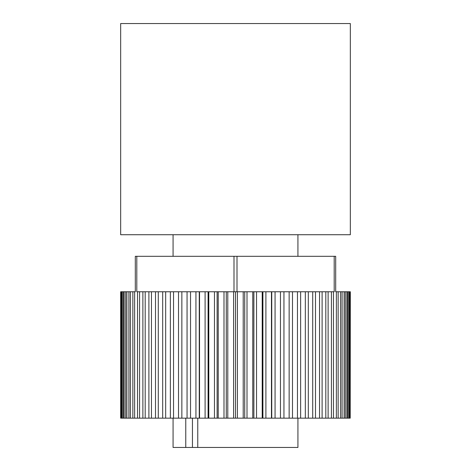 <?xml version="1.0" encoding="UTF-8"?>
<svg xmlns="http://www.w3.org/2000/svg" width="471" height="471" viewBox="0 0 471 471"><rect width="100%" height="100%" fill="white"/><g stroke="black" fill="none" stroke-linecap="round" stroke-linejoin="round"><path stroke-width="0.71" d="M350.336 23.55L120.664 23.55L120.664 234.729L350.336 234.729L350.336 23.55M297.931 418.16L297.931 447.45L197.761 447.45L197.761 418.16M297.931 256.312L297.931 234.729M185.768 418.16L185.768 447.45L173.069 447.45L173.069 418.16M173.069 256.312L173.069 234.729M185.768 447.45L197.761 447.45M350.336 291.761L350.218 418.16L350.336 291.761M148.895 291.761L148.895 418.16L145.192 418.16L145.192 291.761L155.507 291.761L155.507 418.16L151.45 418.16L151.45 291.761M142.884 291.761L142.884 418.16L139.575 418.16L139.575 291.761L145.192 291.761M136.808 256.312L136.808 291.761L137.532 291.761L137.532 418.16L134.629 418.16L134.629 291.761L135.307 291.761L135.307 256.312L335.693 256.312L335.693 291.761L336.371 291.761L336.371 418.16L333.468 418.16L333.468 291.761L334.192 291.761L334.192 256.312M132.857 291.761L132.857 418.16L130.39 418.16L130.39 291.761L134.629 291.761M128.907 291.761L128.907 418.16L126.887 418.16L126.887 291.761L130.39 291.761M125.71 291.761L125.71 418.16L124.15 418.16L124.15 291.761L126.887 291.761M123.272 291.761L123.272 418.16L122.189 418.16L122.189 291.761L124.15 291.761M121.63 291.761L121.63 418.16L121.023 418.16L121.023 291.761L122.189 291.761M120.782 291.761L120.782 418.16L120.664 291.761L121.023 291.761M120.664 418.16L120.664 291.761M349.977 291.761L349.977 418.16L349.37 418.16L349.37 291.761L350.218 291.761M348.811 291.761L348.811 418.16L347.728 418.16L347.728 291.761L349.37 291.761M346.85 291.761L346.85 418.16L345.29 418.16L345.29 291.761L347.728 291.761M344.113 291.761L344.113 418.16L342.093 418.16L342.093 291.761L345.29 291.761M340.61 291.761L340.61 418.16L338.143 418.16L338.143 291.761L342.093 291.761M331.425 291.761L331.425 418.16L328.116 418.16L328.116 291.761L333.468 291.761M325.808 291.761L325.808 418.16L322.105 418.16L322.105 291.761L328.116 291.761M319.55 291.761L319.55 418.16L315.493 418.16L315.493 291.761L322.105 291.761M312.709 291.761L312.709 418.16L308.317 418.16L308.317 291.761L315.493 291.761M305.326 291.761L305.326 418.16L300.633 418.16L300.633 291.761L308.317 291.761M297.454 291.761L297.454 418.16L292.491 418.16L292.491 291.761L300.633 291.761M289.141 291.761L289.141 418.16L283.948 418.16L283.948 291.761L292.491 291.761M280.457 291.761L280.457 418.16L275.064 418.16L275.064 291.761L283.948 291.761M271.461 291.761L271.461 418.16L265.903 418.16L265.903 291.761L275.064 291.761M262.206 291.761L262.206 418.16L256.53 418.16L256.53 291.761L265.903 291.761M252.768 291.761L252.768 418.16L247.01 418.16L247.01 291.761L256.53 291.761M158.291 418.16L158.291 291.761L162.683 291.761L162.683 418.16L155.507 418.16M165.674 418.16L165.674 291.761L170.367 291.761L170.367 418.16L162.683 418.16M173.546 418.16L173.546 291.761L178.509 291.761L178.509 418.16L170.367 418.16M181.859 418.16L181.859 291.761L187.052 291.761L187.052 418.16L178.509 418.16M190.543 418.16L190.543 291.761L195.936 291.761L195.936 418.16L187.052 418.16M199.539 418.16L199.539 291.761L205.097 291.761L205.097 418.16L195.936 418.16M208.794 418.16L208.794 291.761L214.47 291.761L214.47 418.16L205.097 418.16M218.232 418.16L218.232 291.761L223.99 291.761L223.99 418.16L214.47 418.16M243.207 291.761L243.207 418.16L237.408 418.16L237.408 291.761L247.01 291.761M233.592 291.761L233.592 418.16L227.793 418.16L227.793 291.761L237.408 291.761M139.575 291.761L137.532 291.761M158.291 291.761L155.507 291.761M165.674 291.761L162.683 291.761M173.546 291.761L170.367 291.761M181.859 291.761L178.509 291.761M190.543 291.761L187.052 291.761M199.539 291.761L195.936 291.761M208.794 291.761L205.097 291.761M218.232 291.761L214.47 291.761M227.793 291.761L223.99 291.761M338.143 291.761L336.371 291.761M237.001 291.761L237.001 256.312M233.999 291.761L233.999 256.312M148.895 418.16L151.45 418.16M142.884 418.16L145.192 418.16M137.532 418.16L139.575 418.16M132.857 418.16L134.629 418.16M128.907 418.16L130.39 418.16M125.71 418.16L126.887 418.16M123.272 418.16L124.15 418.16M121.63 418.16L122.189 418.16M348.811 418.16L349.37 418.16M346.85 418.16L347.728 418.16M344.113 418.16L345.29 418.16M340.61 418.16L342.093 418.16M336.371 418.16L338.143 418.16M331.425 418.16L333.468 418.16M325.808 418.16L328.116 418.16M319.55 418.16L322.105 418.16M312.709 418.16L315.493 418.16M305.326 418.16L308.317 418.16M297.454 418.16L300.633 418.16M289.141 418.16L292.491 418.16M280.457 418.16L283.948 418.16M271.461 418.16L275.064 418.16M262.206 418.16L265.903 418.16M252.768 418.16L256.53 418.16M243.207 418.16L247.01 418.16M233.592 418.16L237.408 418.16M223.99 418.16L227.793 418.16M235.5 291.761L235.5 418.16M226.28 291.761L226.28 418.16M217.119 291.761L217.119 418.16M208.094 291.761L208.094 418.16M199.257 291.761L199.257 418.16M244.72 291.761L244.72 418.16M253.881 291.761L253.881 418.16M262.906 291.761L262.906 418.16M271.743 291.761L271.743 418.16M192.445 418.16L192.445 447.45"/></g></svg>
